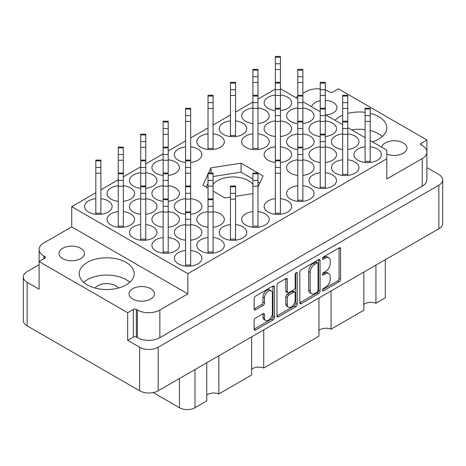 <?xml version="1.0" encoding="UTF-8"?>
<svg xmlns="http://www.w3.org/2000/svg" width="466" height="466" viewBox="0 0 466 466"><rect width="100%" height="100%" fill="white"/><g stroke="black" fill="none" stroke-linecap="round" stroke-linejoin="round"><path stroke-width="0.7" d="M271.2 290.784L269.703 289.922A5.557 3.21 120 0 0 266.925 290.196A5.557 3.21 120 0 0 262.999 296.999L264.496 297.867A5.557 3.21 120 0 1 268.422 291.064A5.557 3.21 120 0 1 271.2 290.784A5.557 3.21 120 0 1 272.354 293.33L272.354 313.426A5.557 3.21 120 0 1 269.925 319.012A5.557 3.21 120 0 1 265.643 320.503A5.557 3.21 120 0 1 264.496 317.958L264.496 314.608A2.08 1.2 120 0 0 264.065 313.659A2.08 1.2 120 0 0 263.028 313.764L255.613 318.045A2.08 1.2 120 0 0 254.145 320.585L254.145 329.153A2.08 1.2 120 0 0 254.57 330.103A2.08 1.2 120 0 0 255.613 329.998L272.942 319.996A2.08 1.2 120 0 0 274.41 317.451L274.41 286.928A2.08 1.2 120 0 0 273.979 285.978A2.08 1.2 120 0 0 272.942 286.083L255.613 296.085A2.08 1.2 120 0 0 254.145 298.63L254.145 308.97A2.08 1.2 120 0 0 254.57 309.925A2.08 1.2 120 0 0 255.613 309.82L263.028 305.539A2.08 1.2 120 0 0 264.496 302.993L264.496 297.867M296.213 272.645L297.244 273.239A1.456 0.839 120 0 0 296.941 272.569A1.456 0.839 120 0 0 296.213 272.645A1.456 0.839 120 0 0 295.188 274.422L295.188 287.312A2.08 1.2 120 0 1 293.72 289.852L288.798 292.695A2.08 1.2 120 0 1 287.761 292.799A2.08 1.2 120 0 1 287.33 291.844L287.33 279.466A2.08 1.2 120 0 0 286.899 278.517A2.08 1.2 120 0 0 285.862 278.621L287.33 279.466M325.792 114.933A12.693 7.328 0 0 0 336.953 107.658A12.693 7.328 0 0 0 333.237 102.473A12.693 7.328 0 0 0 325.303 100.353M320.224 100.708A12.693 7.328 0 0 0 311.661 106.772M386.797 154.001A12.693 7.328 0 0 0 400.026 154.613A12.693 7.328 0 0 0 406.969 148.077A12.693 7.328 0 0 0 403.253 142.893A12.693 7.328 0 0 0 390.135 141.151A12.693 7.328 0 0 0 381.671 147.192M62.747 258.636A12.693 7.328 180 0 1 59.031 253.457A12.693 7.328 180 0 1 66.865 246.683A12.693 7.328 180 0 1 80.7 248.273A12.693 7.328 180 0 1 84.422 253.457A12.693 7.328 180 0 1 76.581 260.226A12.693 7.328 180 0 1 62.747 258.636M95.07 288.046A12.693 7.328 180 0 1 115.708 285.757A12.693 7.328 180 0 1 118.393 288.046M132.763 299.061A12.693 7.328 180 0 1 129.047 293.877A12.693 7.328 180 0 1 136.882 287.108A12.693 7.328 180 0 1 150.716 288.693A12.693 7.328 180 0 1 154.432 293.877A12.693 7.328 180 0 1 146.598 300.652A12.693 7.328 180 0 1 132.763 299.061M126.181 262.44A27.506 15.879 0 0 0 96.206 258.997A27.506 15.879 0 0 0 79.226 273.664A27.506 15.879 0 0 0 87.282 284.895A27.506 15.879 0 0 0 117.257 288.338A27.506 15.879 0 0 0 134.237 273.664A27.506 15.879 0 0 0 126.181 262.44M129.81 282.303A27.506 15.879 0 0 0 126.181 279.711A27.506 15.879 0 0 0 83.653 282.303M372.375 141.827A27.506 15.879 0 0 0 386.774 127.865A27.506 15.879 0 0 0 378.718 116.64A27.506 15.879 0 0 0 370.185 113.29M365.105 112.347A27.506 15.879 0 0 0 347.741 113.448M342.667 115.207A27.506 15.879 0 0 0 335.089 120.298M382.347 136.503A27.506 15.879 0 0 0 378.718 133.911A27.506 15.879 0 0 0 370.185 130.567M365.105 129.624A27.506 15.879 0 0 0 351.679 129.88M365.105 146.837A13.753 7.939 0 0 0 353.892 154.642A13.753 7.939 0 0 0 357.923 160.257A13.753 7.939 0 0 0 372.911 161.976A13.753 7.939 0 0 0 381.398 154.642A13.753 7.939 0 0 0 377.373 149.027A13.753 7.939 0 0 0 370.185 146.837M347.741 149.487A13.753 7.939 0 0 0 358.96 141.687A13.753 7.939 0 0 0 354.929 136.072A13.753 7.939 0 0 0 347.741 133.882M342.667 133.882A13.753 7.939 0 0 0 331.454 141.687A13.753 7.939 0 0 0 335.479 147.303A13.753 7.939 0 0 0 342.667 149.487M325.303 136.532A13.753 7.939 0 0 0 336.516 128.733A13.753 7.939 0 0 0 332.485 123.117A13.753 7.939 0 0 0 325.303 120.927M320.224 120.927A13.753 7.939 0 0 0 309.01 128.733A13.753 7.939 0 0 0 313.041 134.342A13.753 7.939 0 0 0 320.224 136.532M302.859 123.577A13.753 7.939 0 0 0 314.072 115.772A13.753 7.939 0 0 0 310.047 110.157A13.753 7.939 0 0 0 302.859 107.972M297.786 107.972A13.753 7.939 0 0 0 286.573 115.772A13.753 7.939 0 0 0 290.598 121.387A13.753 7.939 0 0 0 297.786 123.577M185.579 250.487A13.753 7.939 0 0 0 174.366 258.292A13.753 7.939 0 0 0 178.396 263.907A13.753 7.939 0 0 0 193.378 265.626A13.753 7.939 0 0 0 201.871 258.292A13.753 7.939 0 0 0 197.84 252.677A13.753 7.939 0 0 0 190.658 250.487M208.022 237.532A13.753 7.939 0 0 0 196.809 245.337A13.753 7.939 0 0 0 200.834 250.947A13.753 7.939 0 0 0 215.822 252.671A13.753 7.939 0 0 0 224.309 245.337A13.753 7.939 0 0 0 220.284 239.722A13.753 7.939 0 0 0 213.096 237.532M230.46 224.577A13.753 7.939 0 0 0 219.247 232.377A13.753 7.939 0 0 0 223.278 237.992A13.753 7.939 0 0 0 238.26 239.716A13.753 7.939 0 0 0 246.753 232.377A13.753 7.939 0 0 0 242.722 226.767A13.753 7.939 0 0 0 235.54 224.577M252.904 211.622A13.753 7.939 0 0 0 241.691 219.422A13.753 7.939 0 0 0 245.716 225.037A13.753 7.939 0 0 0 260.704 226.756A13.753 7.939 0 0 0 269.191 219.422A13.753 7.939 0 0 0 265.166 213.807A13.753 7.939 0 0 0 257.978 211.622M275.342 198.662A13.753 7.939 0 0 0 264.129 206.467A13.753 7.939 0 0 0 268.16 212.082A13.753 7.939 0 0 0 283.147 213.801A13.753 7.939 0 0 0 291.634 206.467A13.753 7.939 0 0 0 287.604 200.852A13.753 7.939 0 0 0 280.421 198.662M297.786 185.707A13.753 7.939 0 0 0 286.573 193.512A13.753 7.939 0 0 0 290.598 199.128A13.753 7.939 0 0 0 305.585 200.846A13.753 7.939 0 0 0 314.072 193.512A13.753 7.939 0 0 0 310.047 187.897A13.753 7.939 0 0 0 302.859 185.707M320.224 172.752A13.753 7.939 0 0 0 309.01 180.552A13.753 7.939 0 0 0 313.041 186.167A13.753 7.939 0 0 0 328.029 187.891A13.753 7.939 0 0 0 336.516 180.552A13.753 7.939 0 0 0 332.485 174.942A13.753 7.939 0 0 0 325.303 172.752M342.667 159.797A13.753 7.939 0 0 0 331.454 167.597A13.753 7.939 0 0 0 335.479 173.212A13.753 7.939 0 0 0 350.467 174.936A13.753 7.939 0 0 0 358.96 167.597A13.753 7.939 0 0 0 354.929 161.982A13.753 7.939 0 0 0 347.741 159.797M163.141 237.532A13.753 7.939 0 0 0 151.928 245.337A13.753 7.939 0 0 0 155.953 250.947A13.753 7.939 0 0 0 170.94 252.671A13.753 7.939 0 0 0 179.427 245.337A13.753 7.939 0 0 0 175.402 239.722A13.753 7.939 0 0 0 168.214 237.532M190.658 240.182A13.753 7.939 0 0 0 201.871 232.377A13.753 7.939 0 0 0 197.84 226.767A13.753 7.939 0 0 0 190.658 224.577M185.579 224.577A13.753 7.939 0 0 0 174.366 232.377A13.753 7.939 0 0 0 178.396 237.992A13.753 7.939 0 0 0 185.579 240.182M213.096 227.227A13.753 7.939 0 0 0 224.309 219.422A13.753 7.939 0 0 0 220.284 213.807A13.753 7.939 0 0 0 213.096 211.622M208.022 211.622A13.753 7.939 0 0 0 196.809 219.422A13.753 7.939 0 0 0 200.834 225.037A13.753 7.939 0 0 0 208.022 227.227M302.859 175.402A13.753 7.939 0 0 0 314.072 167.597A13.753 7.939 0 0 0 310.047 161.982A13.753 7.939 0 0 0 302.859 159.797M297.786 159.797A13.753 7.939 0 0 0 286.573 167.597A13.753 7.939 0 0 0 290.598 173.212A13.753 7.939 0 0 0 297.786 175.402M325.303 162.448A13.753 7.939 0 0 0 336.516 154.642A13.753 7.939 0 0 0 332.485 149.027A13.753 7.939 0 0 0 325.303 146.837M320.224 146.837A13.753 7.939 0 0 0 309.01 154.642A13.753 7.939 0 0 0 313.041 160.257A13.753 7.939 0 0 0 320.224 162.448M140.697 224.577A13.753 7.939 0 0 0 129.484 232.377A13.753 7.939 0 0 0 133.515 237.992A13.753 7.939 0 0 0 148.497 239.716A13.753 7.939 0 0 0 156.99 232.377A13.753 7.939 0 0 0 152.959 226.767A13.753 7.939 0 0 0 145.776 224.577M168.214 227.227A13.753 7.939 0 0 0 179.427 219.422A13.753 7.939 0 0 0 175.402 213.807A13.753 7.939 0 0 0 168.214 211.622M163.141 211.622A13.753 7.939 0 0 0 151.928 219.422A13.753 7.939 0 0 0 155.953 225.037A13.753 7.939 0 0 0 163.141 227.227M190.658 214.273A13.753 7.939 0 0 0 201.871 206.467A13.753 7.939 0 0 0 197.84 200.852A13.753 7.939 0 0 0 190.658 198.662M185.579 198.662A13.753 7.939 0 0 0 174.366 206.467A13.753 7.939 0 0 0 178.396 212.082A13.753 7.939 0 0 0 185.579 214.273M280.421 162.448A13.753 7.939 0 0 0 291.634 154.642A13.753 7.939 0 0 0 287.604 149.027A13.753 7.939 0 0 0 280.421 146.837M275.342 146.837A13.753 7.939 0 0 0 264.129 154.642A13.753 7.939 0 0 0 268.16 160.257A13.753 7.939 0 0 0 275.342 162.448M302.859 149.487A13.753 7.939 0 0 0 314.072 141.687A13.753 7.939 0 0 0 310.047 136.072A13.753 7.939 0 0 0 302.859 133.882M297.786 133.882A13.753 7.939 0 0 0 286.573 141.687A13.753 7.939 0 0 0 290.598 147.303A13.753 7.939 0 0 0 297.786 149.487M118.259 211.622A13.753 7.939 0 0 0 107.04 219.422A13.753 7.939 0 0 0 111.071 225.037A13.753 7.939 0 0 0 126.059 226.756A13.753 7.939 0 0 0 134.546 219.422A13.753 7.939 0 0 0 130.521 213.807A13.753 7.939 0 0 0 123.333 211.622M145.776 214.273A13.753 7.939 0 0 0 156.99 206.467A13.753 7.939 0 0 0 152.959 200.852A13.753 7.939 0 0 0 145.776 198.662M140.697 198.662A13.753 7.939 0 0 0 129.484 206.467A13.753 7.939 0 0 0 133.515 212.082A13.753 7.939 0 0 0 140.697 214.273M168.214 201.312A13.753 7.939 0 0 0 179.427 193.512A13.753 7.939 0 0 0 175.402 187.897A13.753 7.939 0 0 0 168.214 185.707M163.141 185.707A13.753 7.939 0 0 0 151.928 193.512A13.753 7.939 0 0 0 155.953 199.128A13.753 7.939 0 0 0 163.141 201.312M252.904 133.882A13.753 7.939 0 0 0 241.691 141.687A13.753 7.939 0 0 0 245.716 147.303A13.753 7.939 0 0 0 260.704 149.021A13.753 7.939 0 0 0 269.191 141.687A13.753 7.939 0 0 0 265.166 136.072A13.753 7.939 0 0 0 257.978 133.882M280.421 136.532A13.753 7.939 0 0 0 291.634 128.733A13.753 7.939 0 0 0 287.604 123.117A13.753 7.939 0 0 0 280.421 120.927M275.342 120.927A13.753 7.939 0 0 0 264.129 128.733A13.753 7.939 0 0 0 268.16 134.342A13.753 7.939 0 0 0 275.342 136.532M95.815 198.662A13.753 7.939 0 0 0 84.602 206.467A13.753 7.939 0 0 0 88.627 212.082A13.753 7.939 0 0 0 103.615 213.801A13.753 7.939 0 0 0 112.108 206.467A13.753 7.939 0 0 0 108.077 200.852A13.753 7.939 0 0 0 100.895 198.662M123.333 201.312A13.753 7.939 0 0 0 134.546 193.512A13.753 7.939 0 0 0 130.521 187.897A13.753 7.939 0 0 0 123.333 185.707M118.259 185.707A13.753 7.939 0 0 0 107.04 193.512A13.753 7.939 0 0 0 111.071 199.128A13.753 7.939 0 0 0 118.259 201.312M145.776 188.357A13.753 7.939 0 0 0 156.99 180.552A13.753 7.939 0 0 0 152.959 174.942A13.753 7.939 0 0 0 145.776 172.752M140.697 172.752A13.753 7.939 0 0 0 129.484 180.552A13.753 7.939 0 0 0 133.515 186.167A13.753 7.939 0 0 0 140.697 188.357M168.214 175.402A13.753 7.939 0 0 0 179.427 167.597A13.753 7.939 0 0 0 175.402 161.982A13.753 7.939 0 0 0 168.214 159.797M163.141 159.797A13.753 7.939 0 0 0 151.928 167.597A13.753 7.939 0 0 0 155.953 173.212A13.753 7.939 0 0 0 163.141 175.402M190.658 162.448A13.753 7.939 0 0 0 201.871 154.642A13.753 7.939 0 0 0 197.84 149.027A13.753 7.939 0 0 0 190.658 146.837M185.579 146.837A13.753 7.939 0 0 0 174.366 154.642A13.753 7.939 0 0 0 178.396 160.257A13.753 7.939 0 0 0 185.579 162.448M208.022 133.882A13.753 7.939 0 0 0 196.809 141.687A13.753 7.939 0 0 0 200.834 147.303A13.753 7.939 0 0 0 215.822 149.021A13.753 7.939 0 0 0 224.309 141.687A13.753 7.939 0 0 0 220.284 136.072A13.753 7.939 0 0 0 213.096 133.882M230.46 120.927A13.753 7.939 0 0 0 219.247 128.733A13.753 7.939 0 0 0 223.278 134.342A13.753 7.939 0 0 0 238.26 136.066A13.753 7.939 0 0 0 246.753 128.733A13.753 7.939 0 0 0 242.722 123.117A13.753 7.939 0 0 0 235.54 120.927M257.978 123.577A13.753 7.939 0 0 0 269.191 115.772A13.753 7.939 0 0 0 265.166 110.157A13.753 7.939 0 0 0 257.978 107.972M252.904 107.972A13.753 7.939 0 0 0 241.691 115.772A13.753 7.939 0 0 0 245.716 121.387A13.753 7.939 0 0 0 252.904 123.577M280.421 110.623A13.753 7.939 0 0 0 291.634 102.817A13.753 7.939 0 0 0 287.604 97.202A13.753 7.939 0 0 0 280.421 95.012M275.342 95.012A13.753 7.939 0 0 0 264.129 102.817A13.753 7.939 0 0 0 268.16 108.432A13.753 7.939 0 0 0 275.342 110.623M252.904 184.414A21.791 12.582 0 0 0 248.407 180.639A21.791 12.582 0 0 0 213.096 184.414M299.813 272.26L299.813 302.784A2.08 1.2 120 0 0 300.244 303.733A2.08 1.2 120 0 0 301.281 303.634L318.61 293.627A2.08 1.2 120 0 0 320.078 291.081L320.078 260.564A2.08 1.2 120 0 0 319.647 259.609A2.08 1.2 120 0 0 318.61 259.713L301.281 269.715A2.08 1.2 120 0 0 299.813 272.26M442.7 179.864L442.7 223.395A13.118 7.572 180 0 1 438.856 228.754L158.195 390.793A13.118 7.572 180 0 1 139.649 390.793L27.145 325.839A13.118 7.572 180 0 1 23.3 320.48L23.3 276.95A13.118 7.572 0 0 0 27.145 282.303L39.109 289.211L39.109 261.572L127.678 312.709L127.678 340.349L139.649 347.257A13.118 7.572 0 0 0 158.195 347.257L438.856 185.218A13.118 7.572 0 0 0 442.7 179.864A13.118 7.572 0 0 0 438.856 174.511L426.897 167.603M325.513 287.266L323.491 288.437A1.456 0.839 120 0 0 322.542 289.712A1.456 0.839 120 0 0 322.763 290.877A1.456 0.839 120 0 0 323.491 290.807L339.097 281.802A2.08 1.2 120 0 0 340.564 279.256L340.564 248.733A2.08 1.2 120 0 0 340.133 247.784A2.08 1.2 120 0 0 339.097 247.889L323.491 256.894A1.456 0.839 120 0 0 322.542 258.176A1.456 0.839 120 0 0 322.763 259.341A1.456 0.839 120 0 0 323.491 259.271L325.513 258.1A6.646 3.839 120 0 1 328.833 257.774A6.646 3.839 120 0 1 330.208 260.814L330.208 263.36A6.646 3.839 120 0 1 325.513 271.497L323.491 272.662A1.456 0.839 120 0 0 322.542 273.944A1.456 0.839 120 0 0 322.763 275.109A1.456 0.839 120 0 0 323.491 275.039L325.513 273.874A6.646 3.839 120 0 1 328.833 273.542A6.646 3.839 120 0 1 330.208 276.583L330.208 279.128A6.646 3.839 120 0 1 325.513 287.266M276.979 315.936L294.279 305.946L295.776 306.809A2.08 1.2 120 0 0 297.244 304.269L297.244 273.239M295.776 306.809L278.447 316.816A2.08 1.2 120 0 1 277.41 316.915A2.08 1.2 120 0 1 276.979 315.965L276.979 285.442A2.08 1.2 120 0 1 278.447 282.903L285.862 278.621M426.891 151.73L426.891 139.957L338.322 88.825L332.637 92.105A2.114 1.223 180 0 1 329.648 92.105L328.6 91.505A15.867 9.163 0 0 0 325.303 90.043M39.103 264.688L27.145 271.591A13.118 7.572 0 0 0 23.3 276.95M39.109 261.572L44.794 258.292A2.114 1.223 0 0 0 45.418 257.43A2.114 1.223 0 0 0 44.794 256.562L43.746 255.962A15.867 9.163 180 0 1 39.103 249.479A15.867 9.163 180 0 1 43.746 243.002L71.723 226.849L71.723 206.642L187.821 273.664L386.797 158.79L386.797 179.002L422.254 158.527A15.867 9.163 0 0 0 426.897 152.05A15.867 9.163 0 0 0 422.254 145.573L421.206 144.967A2.114 1.223 180 0 1 420.582 144.105A2.114 1.223 180 0 1 421.206 143.243L426.891 139.957M426.897 152.05L426.897 179.69A15.867 9.163 180 0 1 422.254 186.167L159.844 337.669A15.867 9.163 180 0 1 137.4 337.669L136.352 337.064A2.114 1.223 0 0 0 133.363 337.064L127.678 340.349M320.224 88.965A15.867 9.163 0 0 0 306.156 91.505L302.859 93.404M213.096 191.089L224.938 197.928L230.46 197.071M235.54 196.285L252.904 193.6M208.022 174.202L202.914 185.212L208.022 188.159M257.978 186.907L263.086 175.898L241.062 163.182L210.976 167.836L208.57 173.026M386.797 158.79L386.797 150.151L370.185 140.563M280.421 88.738L297.786 98.763M302.859 101.693L320.224 111.718M325.303 114.648L342.667 124.672M347.741 127.602L365.105 137.627M71.723 206.642L95.815 192.732M100.895 189.802L118.259 179.777M123.333 176.841L140.697 166.816M145.776 163.886L163.141 153.862M168.214 150.932L185.579 140.907M190.658 137.977L208.022 127.952M213.096 125.016L230.46 114.991M235.54 112.061L252.904 102.037M257.978 99.107L275.342 89.082M187.821 273.664L187.821 293.877L159.844 310.03A15.867 9.163 180 0 1 137.4 310.03L136.352 309.424A2.114 1.223 0 0 0 133.363 309.424L127.678 312.709M297.786 96.34L295.683 97.551M39.109 277.445A15.867 9.163 180 0 1 39.103 277.119L39.103 249.479M187.821 293.877L71.723 226.849M385.3 259.673L385.3 297.85L375.934 303.261A8.673 5.01 0 0 0 363.847 304.467M375.934 265.084L375.934 303.261M206.758 362.752L206.758 400.929L194.998 407.721A11.003 6.349 180 0 1 179.439 407.721L153.232 392.588M218.845 355.774L218.845 393.951A8.673 5.01 0 0 0 206.758 395.162M251.64 336.842L251.64 375.019L218.845 393.951M263.727 329.864L263.727 368.041A8.673 5.01 0 0 0 251.64 369.253M318.965 297.972L318.965 336.149L263.727 368.041M331.052 290.994L331.052 329.171A8.673 5.01 0 0 0 318.965 330.382M363.847 272.062L363.847 310.24L331.052 329.171M208.022 183.185L206.199 187.105M210.976 173.026L210.976 167.836M252.904 179.002L241.062 172.164L213.096 176.492M241.062 172.164L241.062 163.182M259.801 182.987L257.978 181.932M328.833 273.542L327.336 272.68A6.646 3.839 120 0 0 324.016 273.006L325.513 273.874M322.577 273.839L324.016 273.006M328.833 257.774L327.336 256.912A6.646 3.839 120 0 0 324.016 257.238L325.513 258.1M322.577 258.071L324.016 257.238M322.577 289.607L337.6 280.934A2.08 1.2 120 0 0 339.067 278.394L339.067 247.9M299.813 302.749L317.113 292.764A2.08 1.2 120 0 0 318.581 290.219L318.581 259.731M316.997 292.188A1.456 0.839 120 0 0 318.022 290.405L318.022 263.616A1.456 0.839 120 0 0 317.719 262.946A1.456 0.839 120 0 0 316.997 263.022L314.865 264.251A6.646 3.839 120 0 0 310.164 272.389L310.164 290.702A6.646 3.839 120 0 0 311.544 293.743A6.646 3.839 120 0 0 314.865 293.417L316.997 292.188M317.719 262.946L316.222 262.084A1.456 0.839 120 0 0 315.499 262.154L316.997 263.022M311.544 293.743L310.047 292.881A6.646 3.839 120 0 1 308.667 289.84L308.667 271.527A6.646 3.839 120 0 1 313.368 263.383L315.499 262.154M285.833 278.633L285.833 290.982A2.08 1.2 120 0 0 286.264 291.932L287.761 292.799M295.747 273.041L295.747 303.401L297.244 304.269M287.33 304.688A5.557 3.21 120 0 0 288.483 307.234A5.557 3.21 120 0 0 292.764 305.748A5.557 3.21 120 0 0 295.188 300.156L295.188 293.073A2.08 1.2 120 0 0 294.757 292.124A2.08 1.2 120 0 0 293.72 292.229L288.798 295.065A2.08 1.2 120 0 0 287.33 297.611L287.33 304.688L285.833 303.826A5.557 3.21 120 0 0 286.986 306.372L288.483 307.234M294.757 292.124L293.26 291.262A2.08 1.2 120 0 0 292.223 291.367L293.72 292.229M285.833 303.826L285.833 296.749A2.08 1.2 120 0 1 287.301 294.203L292.223 291.367M294.279 305.946A2.08 1.2 120 0 0 295.747 303.401M265.643 320.503L264.152 319.641A5.557 3.21 120 0 1 262.999 317.096L262.999 313.781M254.145 308.941L261.531 304.677A2.08 1.2 120 0 0 262.999 302.131L262.999 296.999M254.145 329.118L271.445 319.128A2.08 1.2 120 0 0 272.913 316.589L272.913 286.095M280.421 57.196L275.342 57.196L275.342 56.421L280.421 56.421L280.421 214.273M275.342 57.196L275.342 214.273M257.978 70.15L252.904 70.15L252.904 69.376L257.978 69.376L257.978 149.487M252.904 70.15L252.904 149.487M235.54 83.105L230.46 83.105L230.46 82.331L235.54 82.331L235.54 136.532M230.46 83.105L230.46 136.532M235.54 135.449L230.46 135.449M213.096 96.066L208.022 96.066L208.022 95.285L213.096 95.285L213.096 149.487M208.022 96.066L208.022 149.487M213.096 148.404L208.022 148.404M190.658 109.021L185.579 109.021L185.579 108.246L190.658 108.246L190.658 266.092M185.579 109.021L185.579 266.092M168.214 121.976L163.141 121.976L163.141 121.201L168.214 121.201L168.214 253.137M163.141 121.976L163.141 253.137M145.776 134.93L140.697 134.93L140.697 134.156L145.776 134.156L145.776 240.182M140.697 134.93L140.697 240.182M123.333 147.891L118.259 147.891L118.259 147.11L123.333 147.11L123.333 227.227M118.259 147.891L118.259 227.227M100.895 160.846L95.815 160.846L95.815 160.065L100.895 160.065L100.895 214.273M95.815 160.846L95.815 214.273M100.895 213.183L95.815 213.183M302.859 70.15L297.786 70.15L297.786 69.376L302.859 69.376L302.859 201.312M297.786 70.15L297.786 201.312M257.978 148.404L252.904 148.404M123.333 226.144L118.259 226.144M325.303 83.105L320.224 83.105L320.224 82.331L325.303 82.331L325.303 188.357M320.224 83.105L320.224 188.357M145.776 239.099L140.697 239.099M347.741 96.066L342.667 96.066L342.667 95.285L347.741 95.285L347.741 175.402M342.667 96.066L342.667 175.402M213.096 173.801L208.022 173.801L208.022 173.026L213.096 173.026L213.096 253.137M208.022 173.801L208.022 253.137M168.214 252.054L163.141 252.054M370.185 109.021L365.105 109.021L365.105 108.246L370.185 108.246L370.185 162.448M365.105 109.021L365.105 162.448M370.185 161.358L365.105 161.358M347.741 174.319L342.667 174.319M325.303 187.274L320.224 187.274M302.859 200.229L297.786 200.229M280.421 213.183L275.342 213.183M257.978 173.801L252.904 173.801L252.904 173.026L257.978 173.026L257.978 227.227M252.904 173.801L252.904 227.227M257.978 226.144L252.904 226.144M235.54 186.755L230.46 186.755L230.46 185.981L235.54 185.981L235.54 240.182M230.46 186.755L230.46 240.182M235.54 239.099L230.46 239.099M213.096 252.054L208.022 252.054M190.658 265.008L185.579 265.008M158.195 390.793L158.195 347.257M438.856 228.754L438.856 185.218M27.145 325.839L27.145 282.303M139.649 390.793L139.649 347.257M422.254 186.167L422.254 158.527M421.206 144.967L421.206 143.243M133.363 337.064L133.363 309.424M136.352 337.064L136.352 309.424M137.4 337.669L137.4 310.03M159.844 337.669L159.844 310.03M43.746 258.898L43.746 255.962M44.794 258.292L44.794 256.562M179.439 378.526L179.439 407.721M194.998 369.544L194.998 407.721M322.466 274.445L323.491 275.039M322.466 258.677L323.491 259.271M339.097 247.889L340.564 248.733M339.067 278.394L340.564 279.256M337.6 280.934L339.097 281.802M322.466 290.213L323.491 290.807M318.61 259.713L320.078 260.564M318.581 290.219L320.078 291.081M317.113 292.764L318.61 293.627M299.813 302.784L301.281 303.634M313.368 263.383L314.865 264.251M308.667 271.527L310.164 272.389M308.667 289.84L310.164 290.702M276.979 315.965L278.447 316.816M285.833 290.982L287.33 291.844M287.301 294.203L288.798 295.065M285.833 296.749L287.33 297.611M263.028 313.764L264.496 314.608M262.999 317.096L264.496 317.958M262.999 302.131L264.496 302.993M261.531 304.677L263.028 305.539M254.145 308.97L255.613 309.82M272.936 286.083L274.41 286.928M272.913 316.589L274.41 317.451M271.445 319.128L272.942 319.996M254.145 329.153L255.613 329.998M280.421 63.79L275.342 63.79M280.421 69.568L275.342 69.568M257.978 76.75L252.904 76.75M257.978 82.523L252.904 82.523M235.54 89.705L230.46 89.705M235.54 95.478L230.46 95.478M213.096 102.66L208.022 102.66M213.096 108.432L208.022 108.432M190.658 115.615L185.579 115.615M190.658 121.393L185.579 121.393M168.214 128.569L163.141 128.569M168.214 134.348L163.141 134.348M145.776 141.53L140.697 141.53M145.776 147.303L140.697 147.303M123.333 154.485L118.259 154.485M123.333 160.257L118.259 160.257M100.895 167.44L95.815 167.44M100.895 173.212L95.815 173.212M302.859 76.75L297.786 76.75M302.859 82.523L297.786 82.523M280.421 83.105L275.342 83.105M280.421 89.705L275.342 89.705M280.421 95.478L275.342 95.478M257.978 96.066L252.904 96.066M257.978 102.66L252.904 102.66M257.978 108.432L252.904 108.432M168.214 147.891L163.141 147.891M168.214 154.485L163.141 154.485M168.214 160.257L163.141 160.257M145.776 160.846L140.697 160.846M145.776 167.44L140.697 167.44M145.776 173.212L140.697 173.212M123.333 173.801L118.259 173.801M123.333 180.394L118.259 180.394M123.333 186.173L118.259 186.173M325.303 89.705L320.224 89.705M325.303 95.478L320.224 95.478M302.859 96.066L297.786 96.066M302.859 102.66L297.786 102.66M302.859 108.432L297.786 108.432M280.421 109.021L275.342 109.021M280.421 115.615L275.342 115.615M280.421 121.393L275.342 121.393M190.658 160.846L185.579 160.846M190.658 167.44L185.579 167.44M190.658 173.212L185.579 173.212M168.214 173.801L163.141 173.801M168.214 180.394L163.141 180.394M168.214 186.173L163.141 186.173M145.776 186.755L140.697 186.755M145.776 193.355L140.697 193.355M145.776 199.128L140.697 199.128M347.741 102.66L342.667 102.66M347.741 108.432L342.667 108.432M325.303 109.021L320.224 109.021M325.303 115.615L320.224 115.615M325.303 121.393L320.224 121.393M302.859 121.976L297.786 121.976M302.859 128.569L297.786 128.569M302.859 134.348L297.786 134.348M213.096 180.394L208.022 180.394M213.096 186.173L208.022 186.173M190.658 186.755L185.579 186.755M190.658 193.355L185.579 193.355M190.658 199.128L185.579 199.128M168.214 199.71L163.141 199.71M168.214 206.31L163.141 206.31M168.214 212.082L163.141 212.082M370.185 115.615L365.105 115.615M370.185 121.393L365.105 121.393M347.741 121.976L342.667 121.976M347.741 128.569L342.667 128.569M347.741 134.348L342.667 134.348M325.303 134.93L320.224 134.93M325.303 141.53L320.224 141.53M325.303 147.303L320.224 147.303M302.859 147.891L297.786 147.891M302.859 154.485L297.786 154.485M302.859 160.257L297.786 160.257M280.421 160.846L275.342 160.846M280.421 167.44L275.342 167.44M280.421 173.212L275.342 173.212M257.978 180.394L252.904 180.394M257.978 186.173L252.904 186.173M235.54 193.355L230.46 193.355M235.54 199.128L230.46 199.128M213.096 199.71L208.022 199.71M213.096 206.31L208.022 206.31M213.096 212.082L208.022 212.082M190.658 212.671L185.579 212.671M190.658 219.265L185.579 219.265M190.658 225.037L185.579 225.037M280.421 82.331L275.342 82.331M257.978 95.285L252.904 95.285M168.214 147.11L163.141 147.11M145.776 160.065L140.697 160.065M123.333 173.026L118.259 173.026M302.859 95.285L297.786 95.285M280.421 108.246L275.342 108.246M190.658 160.065L185.579 160.065M168.214 173.026L163.141 173.026M145.776 185.981L140.697 185.981M325.303 108.246L320.224 108.246M302.859 121.201L297.786 121.201M190.658 185.981L185.579 185.981M168.214 198.935L163.141 198.935M347.741 121.201L342.667 121.201M325.303 134.156L320.224 134.156M302.859 147.11L297.786 147.11M280.421 160.065L275.342 160.065M213.096 198.935L208.022 198.935M190.658 211.89L185.579 211.89"/></g></svg>

